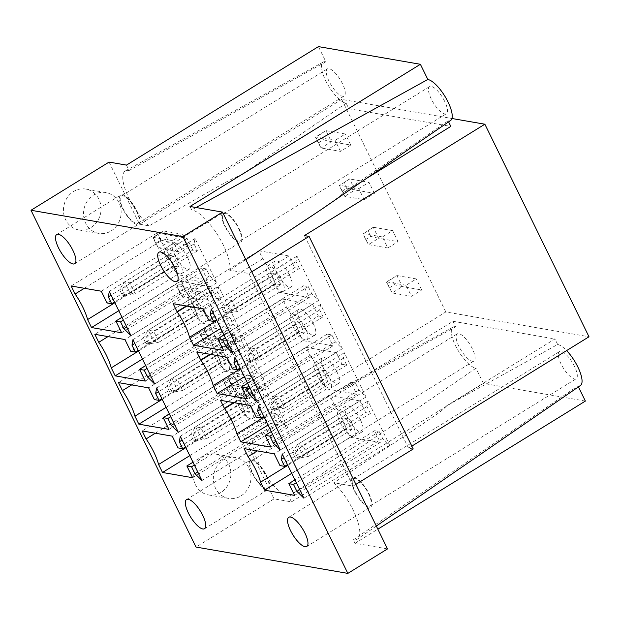 <?xml version="1.0" encoding="UTF-8"?>
<svg xmlns="http://www.w3.org/2000/svg" width="620" height="620" viewBox="0 0 620 620"><rect width="100%" height="100%" fill="white"/><g stroke="black" fill="none" stroke-linecap="round" stroke-linejoin="round"><path stroke-width="0.46" stroke-dasharray="3.1 2.33" d="M224.231 312.837L226.904 313.294L237.274 311.55L280.79 284.696L275.435 283.766L231.919 310.62L224.231 312.837L221.526 307.311L224.2 307.776L231.865 300.506L275.381 273.653L270.026 272.722L226.509 299.576L221.526 307.311M231.919 310.62L237.274 311.55L231.865 300.506L226.509 299.576L231.919 310.62M122.279 295.151L124.953 295.616L135.323 293.872L178.839 267.011L173.484 266.081L129.975 292.942L122.279 295.151L119.575 289.633L122.249 290.098L129.913 282.829L173.43 255.967L168.074 255.045L124.566 281.899L119.575 289.633M129.975 292.942L135.323 293.872L129.913 282.829L124.566 281.899L129.975 292.942M350.742 145.041L340.504 151.365L321.106 147.994L318.3 142.964L323.415 139.802L331.344 141.678L325.934 130.634L315.596 137.439L315.696 136.958L335.094 140.322L345.332 133.998L325.934 130.634L315.696 136.958L321.106 147.994L331.344 141.678L350.742 145.041L345.332 133.998M188.209 245.365L177.963 251.681L158.565 248.318L155.76 243.28L160.882 240.126L168.803 242.001L163.393 230.958L153.055 237.762L153.156 237.274L172.554 240.638L182.799 234.321L163.393 230.958L153.156 237.274L158.565 248.318L168.803 242.001L188.209 245.365L182.799 234.321M280.79 284.696L275.381 273.653M226.904 313.294L224.2 307.776M275.435 283.766L270.026 272.722M178.839 267.011L173.43 255.967M124.953 295.616L122.249 290.098M173.484 266.081L168.074 255.045M179.777 273.931A14.911 4.952 -121.7 0 0 181.226 273.746A14.911 4.952 -121.7 0 0 179.715 262.113A14.911 4.952 -121.7 0 0 165.571 248.38A14.911 4.952 -121.7 0 0 168.222 261.88A14.911 4.952 -121.7 0 0 179.777 273.931M187.55 257.401A15.283 5.076 58.3 0 1 189.108 269.328A15.283 5.076 58.3 0 1 176.816 258.959A15.283 5.076 58.3 0 1 173.05 243.319A15.283 5.076 58.3 0 1 187.55 257.401M192.766 250.031L187.015 238.297L156.914 233.081L160.828 241.072A34.201 11.369 58.3 0 1 173.344 266.631L177.266 274.621L207.367 279.845L201.624 268.111L206.305 268.925L209.684 275.822L216.744 282.736L195.021 238.491L194.068 243.939L197.447 250.844L192.766 250.031L107.012 302.955M155.76 243.28L153.055 237.762M160.882 240.126L158.178 234.6M318.3 142.964L315.596 137.439M323.415 139.802L320.711 134.276M289.494 275.079A15.283 5.076 58.3 0 1 291.051 287.013A15.283 5.076 58.3 0 1 278.76 276.636A15.283 5.076 58.3 0 1 275.001 260.997A15.283 5.076 58.3 0 1 289.494 275.079M279.217 292.307L309.318 297.522L303.567 285.789L308.249 286.603L311.635 293.508L318.688 300.413L297.019 256.176L296.011 261.625L299.39 268.522L294.709 267.708L288.966 255.975L258.858 250.759L262.779 258.757A34.201 11.369 58.3 0 1 275.296 284.309L279.217 292.307L220.728 328.406M281.728 291.617A14.911 4.952 -121.7 0 0 283.177 291.431A14.911 4.952 -121.7 0 0 281.658 279.791A14.911 4.952 -121.7 0 0 267.514 266.058A14.911 4.952 -121.7 0 0 270.165 279.566A14.911 4.952 -121.7 0 0 281.728 291.617M160.828 241.072L84.335 288.285M173.344 266.631L114.863 302.731M177.266 274.621L118.776 310.721M207.367 279.845L121.621 332.769M201.624 268.111L121.985 317.269M206.305 268.925L123.372 320.106M209.684 275.822L126.759 327.011M216.744 282.736L130.991 335.66M195.067 238.499L109.322 291.423M262.779 258.757L186.287 305.97M275.296 284.309L216.806 320.408M309.318 297.522L223.572 350.447M303.567 285.789L223.929 334.947M308.249 286.603L225.324 337.792M311.635 293.508L228.703 344.689M318.688 300.413L232.942 353.338M297.019 256.176L211.273 309.101M340.504 151.365L335.094 140.322M177.963 251.681L172.554 240.638M304.451 333.002L299.103 332.072L255.587 358.933L250.178 347.89L245.187 355.624L247.868 356.089L255.533 348.82L299.042 321.958L293.694 321.036L250.178 347.89L255.533 348.82L260.942 359.863L304.451 333.002L299.042 321.958M202.508 315.324L197.152 314.394L153.644 341.256L148.226 330.212L143.243 337.939L145.917 338.404L153.582 331.134L197.098 304.281L191.743 303.351L148.226 330.212L153.582 331.134L158.991 342.178L202.508 315.324L197.098 304.281M196.78 351.997L282.526 299.065L286.448 307.063L209.955 354.276M282.526 299.065L312.627 304.288L226.881 357.213M312.627 304.288L318.378 316.022L232.632 368.947M286.448 307.063A34.201 11.369 58.3 0 1 298.964 332.622L302.878 340.613L332.987 345.836L327.236 334.103L331.917 334.916L335.296 341.814L342.356 348.727L320.649 304.42L319.68 309.93L323.059 316.836L318.378 316.022M323.059 316.836L240.134 368.017M319.68 309.93L236.755 361.119M320.649 304.42L234.903 357.345M108.004 336.598L184.496 289.385L180.575 281.387L94.829 334.312M180.575 281.387L210.684 286.611L124.938 339.535M210.684 286.611L216.427 298.344L130.68 351.269M184.496 289.385A34.201 11.369 58.3 0 1 197.013 314.937L200.934 322.935L231.035 328.158L225.285 316.425L229.974 317.238L233.353 324.136L240.405 331.041L218.705 286.735L217.728 292.252L221.115 299.15L216.427 298.344M221.115 299.15L138.183 350.339M217.728 292.252L134.804 343.433M218.705 286.735L132.951 339.659M364.173 199.671L374.41 193.355L355.012 189.991L349.603 178.948L339.256 185.752L349.603 178.948L369.001 182.311L358.763 188.627L339.365 185.264L344.774 196.308L364.173 199.671L358.763 188.627M176.723 286.068L187.062 279.271L176.723 286.068L179.428 291.594L184.551 288.432L192.471 290.307L187.062 279.271L206.46 282.635L211.87 293.671L192.471 290.307L182.233 296.631L176.824 285.588L196.222 288.951L206.46 282.635M299.103 332.072L293.694 321.036M292.818 325.934A14.911 4.952 -121.7 0 0 306.846 339.737A14.911 4.952 -121.7 0 0 305.327 328.104A14.911 4.952 -121.7 0 0 291.183 314.371A14.911 4.952 -121.7 0 0 292.818 325.934M247.892 361.142L250.573 361.607L260.942 359.863L255.587 358.933L247.892 361.142L245.187 355.624M250.573 361.607L247.868 356.089M313.162 323.392A15.283 5.076 58.3 0 1 314.72 335.319A15.283 5.076 58.3 0 1 302.428 324.942A15.283 5.076 58.3 0 1 298.662 309.31A15.283 5.076 58.3 0 1 313.162 323.392M342.356 348.727L256.61 401.651M298.964 332.622L240.475 368.722M197.152 314.394L191.743 303.351M190.867 308.256A14.911 4.952 -121.7 0 0 204.894 322.059A14.911 4.952 -121.7 0 0 203.383 310.419A14.911 4.952 -121.7 0 0 189.24 296.685A14.911 4.952 -121.7 0 0 190.867 308.256M145.948 343.464L148.622 343.929L158.991 342.178L153.644 341.256L145.948 343.464L143.243 337.939M148.622 343.929L145.917 338.404M211.219 305.707A15.283 5.076 58.3 0 1 212.769 317.642A15.283 5.076 58.3 0 1 200.485 307.264A15.283 5.076 58.3 0 1 196.718 291.632A15.283 5.076 58.3 0 1 211.219 305.707M197.013 314.937L138.524 351.036M240.405 331.041L154.659 383.966M184.551 288.432L181.846 282.914M179.428 291.594L182.233 296.631L201.632 299.995L196.222 288.951M374.41 193.355L369.001 182.311M341.961 191.27L347.084 188.108L355.012 189.991L344.774 196.308L339.256 185.752M347.084 188.108L344.379 182.59M387.523 548.909L355.012 543.267L353.322 539.826A37.487 12.454 -121.7 0 0 357.291 539.168A37.487 12.454 -121.7 0 0 355.531 515.352A37.487 12.454 -121.7 0 0 333.839 482.763L353.075 486.096L248.946 273.529L229.702 270.196A37.487 12.454 -121.7 0 0 217.628 234.91A37.487 12.454 -121.7 0 0 191.704 209.917L190.014 206.476M355.896 484.352L353.075 486.096M251.759 271.793L248.946 273.529M411.835 446.129L408.549 448.159L413.23 448.973M408.549 448.159L304.412 235.592M585.373 401.078L483.43 383.4L291.454 501.89L274.063 498.875L243.637 436.759L445.842 311.953L589 336.776M445.842 311.953L341.705 99.386L451.933 118.498M274.063 498.875L195.99 547.057M109.066 162.083L139.5 224.192L341.705 99.386M248.969 396.614L243.559 385.57L224.161 382.207L229.571 393.251L248.969 396.614L259.207 390.298L239.808 386.934L234.399 375.89L224.06 382.695L234.399 375.89L253.797 379.254L259.207 390.298M243.559 385.57L253.797 379.254M406.092 285.254L386.694 281.883L392.103 292.927L411.502 296.29L406.092 285.254L416.33 278.93L396.932 275.567L386.694 281.883L396.932 275.567L402.341 286.611L421.739 289.974L416.33 278.93M411.502 296.29L421.739 289.974M201.632 299.995L211.87 293.671M225.3 348.3L219.891 337.264L200.493 333.901L205.902 344.937L225.3 348.3L235.538 341.984L216.14 338.621L210.73 327.577L200.392 334.382L210.73 327.577L230.129 330.94L235.538 341.984M219.891 337.264L230.129 330.94M382.431 236.941L363.026 233.577L368.435 244.621L387.841 247.985L382.431 236.941L392.669 230.624L373.263 227.253L362.925 234.058L373.263 227.253L378.673 238.297L398.079 241.661L392.669 230.624M387.841 247.985L398.079 241.661M240.955 495.938A20.731 18.755 99.8 0 0 250.774 474.254A20.731 18.755 99.8 0 0 235.708 457.568A20.731 18.755 99.8 0 0 213.683 474.788A20.731 18.755 99.8 0 0 228.625 498.418A20.731 18.755 99.8 0 0 240.955 495.938M111.127 230.919A20.731 18.755 99.8 0 0 120.947 209.235A20.731 18.755 99.8 0 0 105.873 192.549A20.731 18.755 99.8 0 0 83.855 209.769A20.731 18.755 99.8 0 0 98.789 233.399A20.731 18.755 99.8 0 0 111.127 230.919M200.934 322.935L142.445 359.034M231.035 328.158L145.289 381.083M225.285 316.425L145.654 365.575M229.974 317.238L147.041 368.42M233.353 324.136L150.42 375.325M302.878 340.613L244.396 376.712M332.987 345.836L247.233 398.761M327.236 334.103L247.597 383.261M331.917 334.916L248.992 386.097M335.296 341.814L252.371 393.003M328.12 381.315L322.772 380.385L279.256 407.239L273.846 396.203L268.855 403.93L271.537 404.395L279.194 397.125L322.71 370.272L317.363 369.342L273.846 396.203L279.194 397.125L284.603 408.169L328.12 381.315L322.71 370.272M226.176 363.63L220.821 362.708L177.305 389.562L171.895 378.518L166.912 386.252L169.585 386.717L177.25 379.448L220.767 352.594L215.411 351.664L171.895 378.518L177.25 379.448L182.66 390.492L226.176 363.63L220.767 352.594M220.449 400.303L306.195 347.378L310.108 355.376L233.616 402.589M306.195 347.378L336.296 352.602L250.55 405.526M336.296 352.602L342.046 364.335L256.3 417.26M310.108 355.376A34.201 11.369 58.3 0 1 322.632 380.928L326.546 388.926L356.647 394.149L350.904 382.416L355.586 383.23L358.965 390.127L366.025 397.032L344.317 352.726L343.348 358.244L346.727 365.141L342.046 364.335M346.727 365.141L263.802 416.33M343.348 358.244L260.416 409.425M344.317 352.726L258.571 405.65M131.673 384.912L208.165 337.699L204.244 329.701L118.498 382.625M204.244 329.701L234.352 334.916L148.599 387.841M234.352 334.916L240.095 346.65L154.349 399.575M208.165 337.699A34.201 11.369 58.3 0 1 220.681 363.25L224.603 371.248L254.704 376.464L248.953 364.731L253.634 365.544L257.021 372.45L264.074 379.355L242.366 335.048L241.397 340.566L244.776 347.464L240.095 346.65M244.776 347.464L161.851 398.652M241.397 340.566L158.472 391.747M242.366 335.048L156.62 387.973M322.772 380.385L317.363 369.342M316.487 374.24A14.911 4.952 -121.7 0 0 330.514 388.05A14.911 4.952 -121.7 0 0 328.995 376.41A14.911 4.952 -121.7 0 0 314.851 362.677A14.911 4.952 -121.7 0 0 316.487 374.24M271.56 409.456L274.242 409.921L284.603 408.169L279.256 407.239L271.56 409.456L268.855 403.93M274.242 409.921L271.537 404.395M336.831 371.698A15.283 5.076 58.3 0 1 338.388 383.633A15.283 5.076 58.3 0 1 326.097 373.256A15.283 5.076 58.3 0 1 322.33 357.616A15.283 5.076 58.3 0 1 336.831 371.698M366.025 397.032L280.279 449.957M322.632 380.928L264.143 417.028M220.821 362.708L215.411 351.664M214.536 356.562A14.911 4.952 -121.7 0 0 228.563 370.373A14.911 4.952 -121.7 0 0 227.044 358.732A14.911 4.952 -121.7 0 0 212.9 344.999A14.911 4.952 -121.7 0 0 214.536 356.562M169.617 391.77L172.29 392.235L182.66 390.492L177.305 389.562L169.617 391.77L166.912 386.252M172.29 392.235L169.585 386.717M234.879 354.02A15.283 5.076 58.3 0 1 236.437 365.947A15.283 5.076 58.3 0 1 224.146 355.578A15.283 5.076 58.3 0 1 220.387 339.938A15.283 5.076 58.3 0 1 234.879 354.02M220.681 363.25L162.192 399.35M264.074 379.355L178.328 432.279M203.097 339.899L208.212 336.745L216.14 338.621L205.902 344.937L200.392 334.382M208.212 336.745L205.507 331.219M365.63 239.583L370.752 236.422L378.673 238.297L368.435 244.621L362.925 234.058M370.752 236.422L368.048 230.904M224.603 371.248L166.114 407.348M254.704 376.464L168.958 429.389M248.953 364.731L169.314 413.889M253.634 365.544L170.709 416.733M257.021 372.45L174.088 423.631M326.546 388.926L268.057 425.025M356.647 394.149L270.901 447.074M350.904 382.416L271.265 431.567M355.586 383.23L272.661 434.411M358.965 390.127L276.04 441.316M351.788 429.621L346.433 428.699L302.924 455.553L297.515 444.509L292.524 452.243L295.197 452.709L302.862 445.439L346.379 418.585L341.023 417.655L297.515 444.509L302.862 445.439L308.272 456.483L351.788 429.621L346.379 418.585M249.837 411.943L244.489 411.014L200.973 437.875L195.564 426.831L190.573 434.566L193.254 435.031L200.919 427.761L244.427 400.9L239.08 399.97L195.564 426.831L200.919 427.761L206.328 438.805L249.837 411.943L244.427 400.9M244.117 448.617L329.863 395.692L333.777 403.69L257.285 450.903M329.863 395.692L359.964 400.907L274.218 453.832M359.964 400.907L365.715 412.641L279.961 465.566M333.777 403.69A34.201 11.369 58.3 0 1 346.301 429.242L350.215 437.239L380.316 442.455L374.573 430.722L379.254 431.536L382.633 438.441L389.654 445.276L367.986 401.039L367.017 406.55L370.396 413.455L365.715 412.641M370.396 413.455L287.471 464.636M367.017 406.55L284.084 457.738M367.986 401.039L282.24 453.964M155.341 433.217L231.833 386.004L227.912 378.006L142.166 430.931M227.912 378.006L258.013 383.23L172.267 436.154M258.013 383.23L263.763 394.963L178.017 447.888M231.833 386.004A34.201 11.369 58.3 0 1 244.35 411.556L248.263 419.554L278.372 424.778L272.622 413.044L277.303 413.858L280.682 420.755L287.711 427.599L266.034 383.354L265.065 388.872L268.445 395.777L263.763 394.963M268.445 395.777L185.519 446.958M265.065 388.872L182.141 440.061M266.034 383.354L180.288 436.286M346.433 428.699L341.023 417.655M340.155 422.553A14.911 4.952 -121.7 0 0 354.183 436.364A14.911 4.952 -121.7 0 0 352.664 424.723A14.911 4.952 -121.7 0 0 338.52 410.99A14.911 4.952 -121.7 0 0 340.155 422.553M295.228 457.762L297.902 458.226L308.272 456.483L302.924 455.553L295.228 457.762L292.524 452.243M297.902 458.226L295.197 452.709M360.499 420.011A15.283 5.076 58.3 0 1 362.057 431.939A15.283 5.076 58.3 0 1 349.765 421.569A15.283 5.076 58.3 0 1 345.999 405.93A15.283 5.076 58.3 0 1 360.499 420.011M303.909 498.201L389.654 445.276M346.301 429.242L287.812 465.341M244.489 411.014L239.08 399.97M238.204 404.875A14.911 4.952 -121.7 0 0 252.231 418.678A14.911 4.952 -121.7 0 0 250.713 407.046A14.911 4.952 -121.7 0 0 236.569 393.305A14.911 4.952 -121.7 0 0 238.204 404.875M193.277 440.084L195.959 440.549L206.328 438.805L200.973 437.875L193.277 440.084L190.573 434.566M195.959 440.549L193.254 435.031M258.548 402.334A15.283 5.076 58.3 0 1 260.106 414.261A15.283 5.076 58.3 0 1 247.814 403.884A15.283 5.076 58.3 0 1 244.047 388.252A15.283 5.076 58.3 0 1 258.548 402.334M244.35 411.556L185.861 447.656M201.957 480.523L287.711 427.599M226.765 388.213L231.88 385.051L239.808 386.934L229.571 393.251L224.06 382.695M231.88 385.051L229.175 379.533M389.298 287.889L394.421 284.735L402.341 286.611L392.103 292.927L386.593 282.371M394.421 284.735L391.716 279.209M266.22 475.804A15.949 5.301 58.3 0 1 267.902 488.211A15.949 5.301 58.3 0 1 255.022 477.431A15.949 5.301 58.3 0 1 251.154 461.079A15.949 5.301 58.3 0 1 266.22 475.804M472.269 348.626A15.949 5.301 -121.7 0 0 457.204 333.893A15.949 5.301 -121.7 0 0 461.071 350.246A15.949 5.301 -121.7 0 0 473.951 361.034A15.949 5.301 -121.7 0 0 472.269 348.626M368.435 493.528A15.949 5.301 58.3 0 1 370.117 505.943A15.949 5.301 58.3 0 1 357.236 495.155A15.949 5.301 58.3 0 1 353.369 478.803A15.949 5.301 58.3 0 1 368.435 493.528M574.484 366.35A15.949 5.301 -121.7 0 0 559.418 351.625A15.949 5.301 -121.7 0 0 561.108 364.033A15.949 5.301 -121.7 0 0 576.166 378.758A15.949 5.301 -121.7 0 0 574.484 366.35M266.716 475.889A17.143 5.696 58.3 0 1 268.53 489.234A17.143 5.696 58.3 0 1 254.681 477.632A17.143 5.696 58.3 0 1 250.526 460.055A17.143 5.696 58.3 0 1 266.716 475.889M368.939 493.621A17.143 5.696 58.3 0 1 370.745 506.959A17.143 5.696 58.3 0 1 356.895 495.364A17.143 5.696 58.3 0 1 352.741 477.788A17.143 5.696 58.3 0 1 368.939 493.621M220.883 492.458A20.731 18.755 -80.2 0 1 208.553 494.938A20.731 18.755 -80.2 0 1 193.618 471.308A20.731 18.755 -80.2 0 1 215.636 454.088A20.731 18.755 -80.2 0 1 230.71 470.774A20.731 18.755 -80.2 0 1 220.883 492.458M344.573 388.213L455.708 326.817L452.995 321.284L344.573 388.213L339.241 390.089L321.64 399.373L253.224 438.425L243.637 436.759M455.708 326.817A23.916 7.952 -121.7 0 0 453.127 327.042A23.916 7.952 -121.7 0 0 457.149 348.797A23.916 7.952 -121.7 0 0 475.982 368.21L288.812 496.488A35.224 11.703 58.3 0 1 263.469 471.82A35.224 11.703 58.3 0 1 253.224 438.425M446.632 405.821L554.947 338.969L557.651 344.488L446.632 405.821C442.533 411.161 430.117 418.515 421.646 424.685L333.839 482.763M452.995 321.284L554.947 338.969M557.651 344.488A23.916 7.952 58.3 0 1 566.61 350.594M580.467 385.477A23.916 7.952 58.3 0 1 577.941 385.896L578.421 386.88M483.43 383.4L475.982 368.21M291.454 501.89L288.812 496.488M353.322 539.826L577.941 385.896M355.012 543.267L377.851 529.17M389.616 445.268L303.893 498.178M382.633 438.441L299.708 489.622M379.254 431.536L296.329 482.724M374.573 430.722L294.934 479.88M380.316 442.455L294.57 495.38M350.215 437.239L291.726 473.339M287.665 427.591L201.95 480.492M280.682 420.755L197.757 471.944M277.303 413.858L194.378 465.039M272.622 413.044L192.983 462.202M278.372 424.778L192.619 477.702M248.263 419.554L189.782 455.654M238.599 228.517A15.949 5.301 58.3 0 1 240.289 240.924A15.949 5.301 58.3 0 1 227.408 230.136A15.949 5.301 58.3 0 1 223.541 213.784A15.949 5.301 58.3 0 1 238.599 228.517M444.656 101.331A15.949 5.301 -121.7 0 0 429.59 86.606A15.949 5.301 -121.7 0 0 431.272 99.014A15.949 5.301 -121.7 0 0 446.338 113.747A15.949 5.301 -121.7 0 0 444.656 101.331M136.385 210.785A15.949 5.301 58.3 0 1 138.074 223.192A15.949 5.301 58.3 0 1 125.186 212.412A15.949 5.301 58.3 0 1 121.319 196.059A15.949 5.301 58.3 0 1 136.385 210.785M342.434 83.607A15.949 5.301 -121.7 0 0 327.376 68.882A15.949 5.301 -121.7 0 0 331.235 85.235A15.949 5.301 -121.7 0 0 344.123 96.015A15.949 5.301 -121.7 0 0 342.434 83.607M136.888 210.878A17.143 5.696 58.3 0 1 138.702 224.215A17.143 5.696 58.3 0 1 124.853 212.621A17.143 5.696 58.3 0 1 120.691 195.036A17.143 5.696 58.3 0 1 136.888 210.878M239.103 228.602A17.143 5.696 58.3 0 1 240.917 241.94A17.143 5.696 58.3 0 1 227.067 230.346A17.143 5.696 58.3 0 1 222.913 212.769A17.143 5.696 58.3 0 1 239.103 228.602M91.055 227.439A20.731 18.755 99.8 0 0 100.874 205.755A20.731 18.755 99.8 0 0 85.808 189.069A20.731 18.755 99.8 0 0 63.782 206.29A20.731 18.755 99.8 0 0 78.725 229.919A20.731 18.755 99.8 0 0 91.055 227.439M126.465 165.098L129.107 170.5L325.88 61.798L318.432 46.608M365.901 178.808L342.496 193.254L448.105 120.877L448.593 121.869M325.88 61.798A23.916 7.952 58.3 0 0 323.299 62.031A23.916 7.952 58.3 0 0 327.321 83.785A23.916 7.952 58.3 0 0 346.154 103.191L348.866 108.717L450.81 126.403M448.105 120.877A23.916 7.952 -121.7 0 0 450.639 120.458M346.154 103.191L240.436 175.646L348.866 108.717M139.5 224.192L149.087 225.858L217.341 186.899C224.572 183.225 233.841 177.219 240.436 175.646M149.087 225.858A35.224 11.703 58.3 0 1 127.147 194.355A35.224 11.703 58.3 0 1 125.442 170.864A35.224 11.703 58.3 0 1 129.107 170.5M196.036 207.522L191.704 209.917M229.702 270.196L245.822 259.672M321.951 209.079L339.047 196.827L342.496 193.254M258.858 250.759L173.112 303.684M288.966 255.975L203.213 308.907M294.709 267.708L208.963 320.633M299.39 268.522L216.465 319.711M296.011 261.625L213.086 312.805M211.226 309.093L296.972 256.169M156.914 233.081L71.16 286.006M187.015 238.297L101.269 291.222M197.447 250.844L114.514 302.025M194.068 243.939L111.135 295.128M109.275 291.416L195.021 238.491M181.226 273.746L189.108 269.328M165.571 248.38L173.05 243.319M283.177 291.431L291.051 287.013M267.514 266.058L275.001 260.997M306.846 339.737L314.72 335.319M291.183 314.371L298.662 309.31M204.894 322.059L212.769 317.642M189.24 296.685L196.718 291.632M330.514 388.05L338.388 383.633M314.851 362.677L322.33 357.616M228.563 370.373L236.437 365.947M212.9 344.999L220.387 339.938M354.183 436.364L362.057 431.939M338.52 410.99L345.999 405.93M252.231 418.678L260.106 414.261M236.569 393.305L244.047 388.252M267.902 488.211L473.951 361.034M251.154 461.079L457.204 333.893M370.117 505.943L576.166 378.758M353.369 478.803L559.418 351.625M453.127 327.042L321.64 399.373M204.538 528.728L268.53 489.234M186.535 499.557L250.526 460.055M306.76 546.452L370.745 506.959M288.75 517.282L352.741 477.788M208.553 494.938L228.625 498.418M215.636 454.088L235.708 457.568M376.325 526.054L357.291 539.168M240.289 240.924L446.338 113.747M223.541 213.784L429.59 86.606M138.074 223.192L344.123 96.015M121.319 196.059L327.376 68.882M323.299 62.031L125.442 170.864M74.71 263.709L138.702 224.215M56.707 234.538L120.691 195.036M176.925 281.433L240.917 241.94M158.922 252.263L222.913 212.769M78.725 229.919L98.789 233.399M85.808 189.069L105.873 192.549"/><path stroke-width="0.93" d="M84.335 288.285L75.082 293.996L71.16 286.006L101.269 291.222L107.012 302.955L111.701 303.769L108.314 296.864L109.322 291.423L130.991 335.66L123.938 328.755L120.559 321.85L115.87 321.036L121.621 332.769L91.52 327.554L87.598 319.556A34.201 11.369 -121.7 0 0 75.082 293.996M114.863 302.731L87.598 319.556M118.776 310.721L91.52 327.554M121.985 317.269L115.87 321.036M123.372 320.106L120.559 321.85M126.759 327.011L123.938 328.755M186.287 305.97L177.033 311.682L173.112 303.684L203.213 308.907L208.963 320.633L213.644 321.447L210.265 314.549L211.273 309.101L232.942 353.338L225.881 346.433L222.503 339.528L217.822 338.721L223.572 350.447L193.463 345.231L189.55 337.233A34.201 11.369 -121.7 0 0 177.033 311.682M216.806 320.408L189.55 337.233M220.728 328.406L193.463 345.231M223.929 334.947L217.822 338.721M225.324 337.792L222.503 339.528M228.703 344.689L225.881 346.433M200.694 359.988L196.78 351.997L226.881 357.213L232.632 368.947L237.313 369.76L233.934 362.855L234.903 357.345L256.61 401.651L249.55 394.738L246.171 387.841L241.49 387.027L247.233 398.761L217.132 393.537L213.218 385.547A34.201 11.369 -121.7 0 0 200.694 359.988L209.955 354.276M240.134 368.017L237.313 369.76M236.755 361.119L233.934 362.855M98.751 342.31L94.829 334.312L124.938 339.535L130.68 351.269L135.362 352.083L131.983 345.177L132.951 339.659L154.659 383.966L147.607 377.061L144.22 370.163L139.539 369.349L145.289 381.083L115.188 375.86L111.267 367.862A34.201 11.369 -121.7 0 0 98.751 342.31L108.004 336.598M138.183 350.339L135.362 352.083M134.804 343.433L131.983 345.177M240.475 368.722L213.218 385.547M138.524 351.036L111.267 367.862M31 210.265L195.99 547.057L347.843 573.392L387.523 548.909L222.526 212.11L182.853 236.6L31 210.265L109.066 162.083L126.465 165.098L318.432 46.608L420.383 64.286L427.823 79.469L196.036 207.522M420.383 64.286L190.014 206.476L222.526 212.11M411.835 446.129L589 336.776L484.863 124.209L304.412 235.592L309.093 236.406L413.23 448.973L355.896 484.352M309.093 236.406L251.759 271.793M451.933 118.498L484.863 124.209M347.843 573.392L182.853 236.6M264.469 490.164L260.547 482.166A34.201 11.369 -121.7 0 0 248.031 456.614L244.117 448.617L274.218 453.832L279.961 465.566L284.65 466.38L281.263 459.482L282.24 453.964L303.909 498.201L296.887 491.365L293.508 484.46L288.819 483.646L294.57 495.38L264.469 490.164L291.726 473.339M180.288 436.286L201.957 480.523L194.936 473.68L191.557 466.782L186.876 465.969L192.619 477.702L162.517 472.479L158.604 464.489A34.201 11.369 -121.7 0 0 146.08 438.929L142.166 430.931L172.267 436.154L178.017 447.888L182.699 448.702L179.32 441.796L180.288 436.286M240.8 441.851L236.887 433.853A34.201 11.369 -121.7 0 0 224.363 408.301L220.449 400.303L250.55 405.526L256.3 417.26L260.981 418.066L257.602 411.168L258.571 405.65L280.279 449.957L273.219 443.052L269.839 436.154L265.159 435.341L270.901 447.074L240.8 441.851L268.057 425.025M156.62 387.973L178.328 432.279L171.267 425.374L167.888 418.469L163.207 417.663L168.958 429.389L138.849 424.173L134.935 416.175A34.201 11.369 -121.7 0 0 122.419 390.623L118.498 382.625L148.599 387.841L154.349 399.575L159.03 400.388L155.651 393.491L156.62 387.973M305.024 546.708A17.143 5.696 58.3 0 1 291.671 532.75A17.143 5.696 58.3 0 1 288.75 517.282A17.143 5.696 58.3 0 1 304.947 533.115A17.143 5.696 58.3 0 1 306.76 546.452A17.143 5.696 58.3 0 1 305.024 546.708M202.81 528.976A17.143 5.696 58.3 0 1 189.457 515.019A17.143 5.696 58.3 0 1 186.535 499.557A17.143 5.696 58.3 0 1 202.732 515.39A17.143 5.696 58.3 0 1 204.538 528.728A17.143 5.696 58.3 0 1 202.81 528.976M175.189 281.689A17.143 5.696 58.3 0 1 161.843 267.731A17.143 5.696 58.3 0 1 158.922 252.263A17.143 5.696 58.3 0 1 175.111 268.096A17.143 5.696 58.3 0 1 176.925 281.433A17.143 5.696 58.3 0 1 175.189 281.689M72.974 263.965A17.143 5.696 58.3 0 1 59.629 250.007A17.143 5.696 58.3 0 1 56.707 234.538A17.143 5.696 58.3 0 1 72.897 250.371A17.143 5.696 58.3 0 1 74.71 263.709A17.143 5.696 58.3 0 1 72.974 263.965M142.445 359.034L115.188 375.86M145.654 365.575L139.539 369.349M147.041 368.42L144.22 370.163M150.42 375.325L147.607 377.061M244.396 376.712L217.132 393.537M247.597 383.261L241.49 387.027M248.992 386.097L246.171 387.841M252.371 393.003L249.55 394.738M233.616 402.589L224.363 408.301M263.802 416.33L260.981 418.066M260.416 409.425L257.602 411.168M131.673 384.912L122.419 390.623M161.851 398.652L159.03 400.388M158.472 391.747L155.651 393.491M264.143 417.028L236.887 433.853M162.192 399.35L134.935 416.175M166.114 407.348L138.849 424.173M169.314 413.889L163.207 417.663M170.709 416.733L167.888 418.469M174.088 423.631L171.267 425.374M271.265 431.567L265.159 435.341M272.661 434.411L269.839 436.154M276.04 441.316L273.219 443.052M257.285 450.903L248.031 456.614M287.471 464.636L284.65 466.38M284.084 457.738L281.263 459.482M155.341 433.217L146.08 438.929M185.519 446.958L182.699 448.702M182.141 440.061L179.32 441.796M287.812 465.341L260.547 482.166M185.861 447.656L158.604 464.489M566.61 350.594A23.916 7.952 58.3 0 1 579.661 371.062A23.916 7.952 58.3 0 1 580.467 385.477L376.325 526.054M377.851 529.17L585.373 401.078L578.421 386.88M299.708 489.622L296.887 491.365M296.329 482.724L293.508 484.46M294.934 479.88L288.819 483.646M197.757 471.944L194.936 473.68M194.378 465.039L191.557 466.782M192.983 462.202L186.876 465.969M189.782 455.654L162.517 472.479M448.593 121.869L450.81 126.403L365.901 178.808M245.822 259.672L321.951 209.079L450.639 120.458A23.916 7.952 -121.7 0 0 446.354 98.774A23.916 7.952 -121.7 0 0 427.823 79.469M216.465 319.711L213.644 321.447M213.086 312.805L210.265 314.549M114.514 302.025L111.701 303.769M111.135 295.128L108.314 296.864"/></g></svg>
